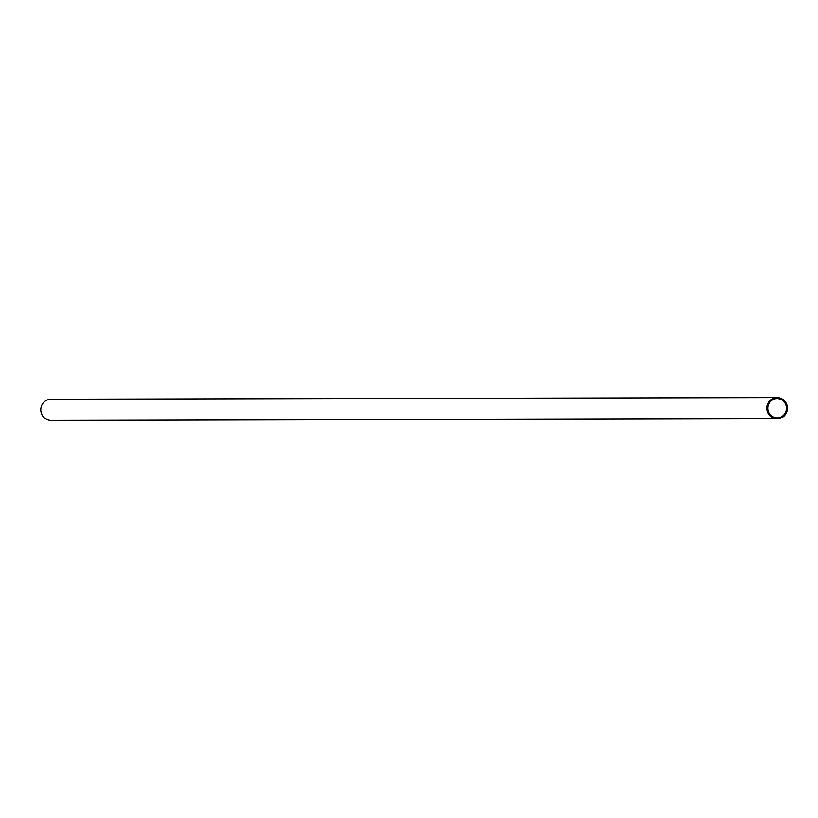 <?xml version="1.0" encoding="UTF-8"?>
<svg xmlns="http://www.w3.org/2000/svg" width="818" height="818" viewBox="0 0 818 818"><rect width="100%" height="100%" fill="white"/><g stroke="black" fill="none" stroke-linecap="round" stroke-linejoin="round"><path stroke-width="1.23" d="M767.846 409.511A9.601 9.315 -90.1 0 1 777.059 398.581A9.601 9.315 -90.1 0 1 786.395 408.162A9.601 9.315 -90.1 0 1 767.846 409.511M777.1 418.785L51.115 420.421A10.603 10.286 -90.1 0 1 40.9 411.28A10.603 10.286 -90.1 0 1 51.064 399.215L777.049 397.579A10.603 10.286 -90.1 0 1 787.366 408.162A10.603 10.286 -90.1 0 1 766.885 409.644A10.603 10.286 -90.1 0 1 777.049 397.579"/></g></svg>
